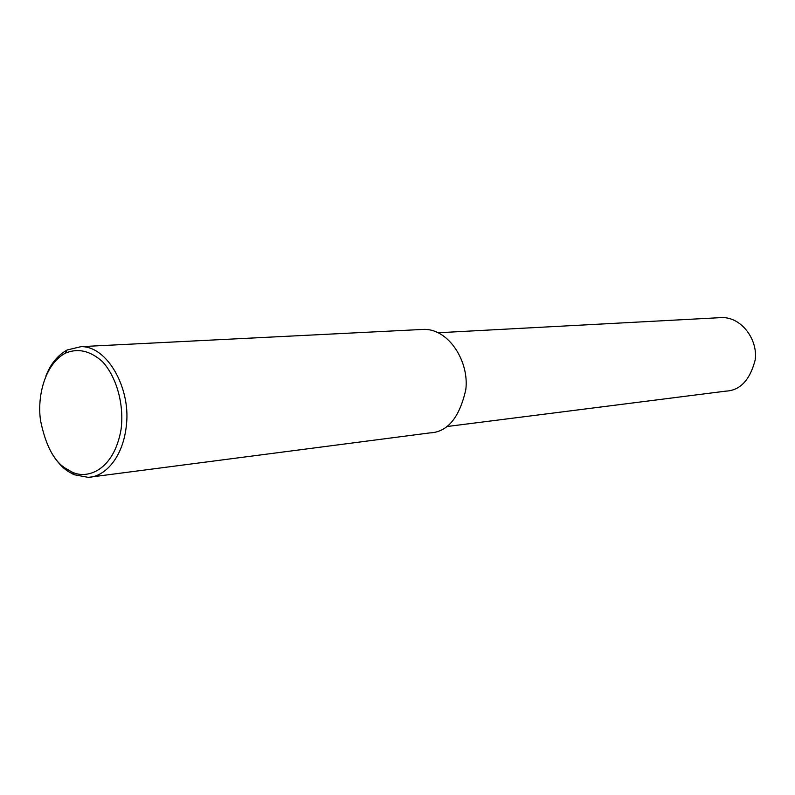 <?xml version="1.0" encoding="UTF-8"?>
<svg xmlns="http://www.w3.org/2000/svg" width="795" height="795" viewBox="0 0 795 795"><rect width="100%" height="100%" fill="white"/><g stroke="black" fill="none" stroke-linecap="round" stroke-linejoin="round"><path stroke-width="1.19" d="M45.911 375.975C50.542 364.001 57.618 355.335 67.138 349.979L81.179 346.63C107.554 346.312 130.132 387.871 126.584 423.427C123.493 459.043 103.668 477.03 88.255 477.368L73.875 474.655L67.605 471.077C62.278 467.52 57.21 461.895 52.391 454.184M65.756 468.474C54.09 461.378 45.712 445.518 40.605 420.893C36.878 396.794 44.788 364.199 65.299 353.199C77.92 347.882 90.362 350.744 102.635 361.805C117.551 378.321 124.209 406.474 121.039 429.618C113.784 470.849 86.764 479.812 71.719 471.862L65.756 468.474M81.179 346.63L424.063 329.368C448.778 328.961 469.368 361.546 465.81 389.63C459.421 417.842 447.376 432.271 429.668 432.927L88.255 477.368M438.313 332.747L721.89 317.573C741.844 317.125 758.162 340.131 755.161 360.046C749.894 380.119 740.135 390.474 725.865 391.13L446.671 426.567M67.138 349.979L65.299 353.199M73.875 474.655L71.719 471.862"/></g></svg>
